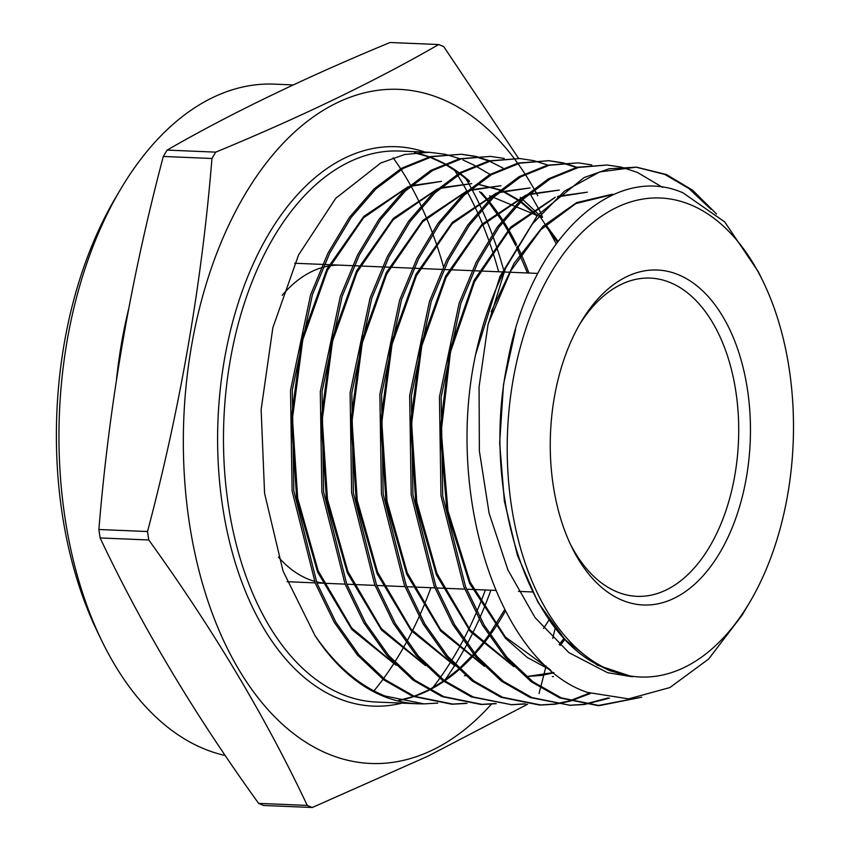 <?xml version="1.0" encoding="UTF-8"?>
<svg xmlns="http://www.w3.org/2000/svg" width="850" height="850" viewBox="0 0 850 850"><rect width="100%" height="100%" fill="white"/><g stroke="black" fill="none" stroke-linecap="round" stroke-linejoin="round"><path stroke-width="1.27" d="M570.116 543.628A159.248 94.945 92.4 0 0 616.919 591.834A159.248 94.945 92.4 0 0 636.979 596.328A159.248 94.945 92.4 0 0 737.226 458.214A159.248 94.945 92.4 0 0 670.331 282.614A159.248 94.945 92.4 0 0 650.271 278.109A159.248 94.945 92.4 0 0 579.243 325.051M622.232 600.249A167.631 99.949 92.4 0 0 746.428 477.264A167.631 99.949 92.4 0 0 678.459 274.752A167.631 99.949 92.4 0 0 580.879 322.246A167.631 99.949 92.4 0 0 571.497 546.561A167.631 99.949 92.4 0 0 622.232 600.249M101.734 640.688L97.559 632.092A324.785 193.641 -87.6 0 1 115.728 197.476L120.594 189.252A337.354 201.142 92.4 0 0 101.734 640.688A337.354 201.142 92.4 0 0 203.841 748.744A337.354 201.142 92.4 0 0 225.25 755.512M293.25 84.926L274.497 84.139A337.354 201.142 92.4 0 0 120.594 189.252M527.606 704.225L427.901 756.192L312.301 807.5L263.659 805.471A391.871 233.644 -87.6 0 1 261.141 804.451A391.871 233.644 -87.6 0 1 258.623 803.378L307.264 805.418C265.752 717.411 212.925 628.926 148.771 539.973A391.871 233.644 -87.6 0 1 147.528 531.537C180.37 407.416 201.843 283.061 211.958 158.493A391.871 233.644 -87.6 0 1 215.762 152.139C301.389 116.737 375.7 80.877 438.685 44.529A391.871 233.644 -87.6 0 1 441.214 45.549A391.871 233.644 -87.6 0 1 443.732 46.623L518.649 158.461M148.771 539.973L100.13 537.944C141.631 625.951 194.469 714.425 258.623 803.378M100.13 537.944A391.871 233.644 -87.6 0 1 98.887 529.497L147.528 531.537M211.958 158.493L163.317 156.453C130.56 280.086 109.087 404.43 98.887 529.497M163.317 156.453A391.871 233.644 -87.6 0 1 167.121 150.099L215.762 152.139M438.685 44.529L390.044 42.5C304.417 77.892 230.106 113.762 167.121 150.099M491.417 704.151A337.354 201.142 -87.6 0 1 328.217 753.939A337.354 201.142 -87.6 0 1 191.441 346.396A337.354 201.142 -87.6 0 1 441.362 98.866A337.354 201.142 -87.6 0 1 513.974 158.206M312.301 807.5A391.871 233.644 -87.6 0 1 309.783 806.48A391.871 233.644 -87.6 0 1 307.264 805.418M459.776 158.695L445.602 154.413M444.699 154.211L429.271 152.278L404.759 154.477L380.715 163.03L335.707 198.347L298.562 254.958L272.861 327.643L261.131 409.636L264.584 493.34L283.018 570.977L314.882 635.386A275.751 164.411 92.4 0 0 382.734 695.98A275.751 164.411 92.4 0 0 417.456 703.768A275.751 164.411 92.4 0 0 420.591 703.843L423.916 703.874L384.976 696.001C358.594 685.281 335.229 665.082 314.882 635.386M636.438 167.163L609.195 168.757L584.12 177.544L537.497 215.347L499.959 276.473L475.554 354.811A269.429 160.639 -87.6 0 1 505.293 268.749L532.312 224.039L564.357 191.218L599.792 171.891L636.438 167.163L666.432 174.526L692.633 190.23L716.529 213.998M711.025 209.334L688.893 188.519L664.742 174.409L635.991 167.142M641.718 697.213L599.484 705.606L561.308 697.882L532.929 681.753L506.866 657.199L484.213 625.218L465.577 586.776L442.723 496.049L441.15 397.173L460.838 303.386L477.923 262.289L498.929 227.248L523.334 199.07L550.099 178.957L578.414 167.461L607.261 165.006L620.968 167.067M621.807 167.269L637.351 172.401L662.702 187.414M607.261 165.006L576.821 167.312L548.409 178.829L521.677 198.9L497.239 227.109L476.202 262.183L459.138 303.216L439.439 396.95L440.98 495.837L463.813 586.638L482.502 625.196L505.123 657.135L531.218 681.732L559.608 697.861L597.784 705.585L638.616 697.765M584.035 704.512L570.222 705.309L531.919 697.574L503.338 681.307L477.254 656.678L454.527 624.591L435.806 585.926L412.919 494.817L411.389 395.579L431.194 301.516L448.279 260.461L469.444 225.197L493.903 196.988L520.763 176.821L549.238 165.282L578.074 162.849L591.77 164.911M578.074 162.849L547.411 165.197L519.074 176.694L492.108 196.956L467.734 225.069L446.526 260.429L429.473 301.421L409.668 395.547L411.198 494.859L434.127 585.979L452.763 624.484L475.575 656.71L501.574 681.243L530.219 697.553L570.222 705.309M554.784 704.236L540.961 705.022L502.531 697.255L473.832 680.924L447.737 656.296L424.841 623.964L406.162 585.395L383.159 494.009L381.597 394.411L401.466 299.922L418.593 258.719L439.854 223.284L464.312 195.054L491.374 174.718L519.786 163.179L548.898 160.692L562.604 162.754M563.433 162.945L577.044 167.259M576.183 167.461L562.583 163.019M561.754 162.817L548.409 160.671M548.898 160.692L518.139 163.041L489.621 174.622L462.666 194.884L438.079 223.252L416.914 258.549L399.702 299.944L379.865 394.389L381.438 493.967L404.441 585.342L423.194 624.049L446.016 656.264L472.249 680.999L500.831 697.234L539.261 705.011L553.934 704.108M525.534 703.949L511.7 704.735L473.142 696.947L444.486 680.648L418.136 655.807L395.293 623.56L376.433 584.63L353.366 492.936L351.815 393.04L371.748 298.286L389.013 256.774L410.252 221.393L434.945 192.907L461.954 172.624L490.641 161.001L519.711 158.536L533.418 160.597M534.257 160.788L547.867 165.081M519.711 158.536L488.962 160.873L460.296 172.486L433.224 192.801L408.595 221.202L387.271 256.711L370.069 298.053L350.104 392.796L351.624 492.724L374.669 584.492L393.518 623.422L416.394 655.743L442.659 680.553L471.442 696.926L511.7 704.735M496.251 703.662L482.439 704.448L443.753 696.628L414.842 680.159L388.567 655.35L365.553 622.838L346.704 583.876L323.574 491.789L322.054 391.51L342.093 296.459L359.316 255.064L380.747 219.353L405.408 190.921L432.618 170.489L461.316 158.865L490.535 156.389L504.22 158.429M490.535 156.389L459.499 158.769L430.886 170.383L403.633 190.867L378.983 219.311L357.584 254.989L340.319 296.501L320.301 391.648L321.874 491.948L345.026 583.961L363.842 622.806L386.877 655.361L413.153 680.159L442.053 696.607L480.739 704.438L495.422 703.534M467.011 703.386L453.178 704.161L414.364 696.32L385.464 679.872L358.998 654.904L335.867 622.2L316.954 583.079L293.792 490.726L292.283 390.097L312.396 294.727L329.694 253.194L351.209 217.377L375.913 188.902L403.251 168.374L431.97 156.729L461.348 154.232L475.065 156.273M475.904 156.464L489.504 160.735M488.644 160.947L475.044 156.549M474.204 156.347L461.008 154.211M461.348 154.232L430.238 156.613L401.476 168.289L374.17 188.806L349.382 217.419L327.951 253.141L310.579 294.908L290.519 390.352L292.092 490.96L315.318 583.27L334.231 622.306L357.308 654.914L383.754 679.851L412.664 696.299L451.478 704.151L466.161 703.258M609.514 698.116L584.896 704.406M569.298 705.298L583.196 704.384M584.046 704.268L608.26 697.935M590.378 693.504L570.393 701.091M569.532 701.324L555.634 704.119M554.795 703.991L568.692 701.069M569.553 700.825L589.379 693.143M510.808 704.724L524.673 703.821M565.059 639.179L560.161 645.426M559.173 644.544L564.124 638.169M549.27 619.639L543.575 628.373M437.75 703.099L423.916 703.874M556.134 243.738A275.751 164.411 92.4 0 0 540.101 216.697M540.983 213.414L542.534 217.292L541.461 217.26L539.431 215.209M538.454 214.232L522.803 199.569M490.291 161.627L502.956 168.034M529.858 193.248L540.388 212.032M610.151 670.236A239.711 142.928 -87.6 0 1 512.964 380.651A239.711 142.928 -87.6 0 1 690.551 204.765A239.711 142.928 -87.6 0 1 763.098 281.552A239.711 142.928 -87.6 0 1 749.7 602.321A239.711 142.928 -87.6 0 1 610.151 670.236M763.098 281.552L758.391 271.83L724.689 221.903L683.007 192.833C611.713 161.468 528.636 241.485 507.152 364.48C482.194 485.849 524.004 628.649 598.102 664.976L609.694 670.671L632.411 676.781L607.601 672.701L568.916 652.662L535.022 617.546L507.939 569.989L489.122 513.315L479.368 450.978L479.071 386.867L487.964 324.976L505.293 268.749M475.554 354.811C445.188 496.485 498.908 662.607 587.254 692.367L628.596 698.87L669.917 687.533L708.645 659.016L742.071 615.198L749.7 602.321M463.027 160.012L474.683 165.474M475.564 165.931L489.993 174.409M520.242 197.327L521.858 198.741M514.048 158.291A337.354 201.142 -87.6 0 1 516.97 162.254M517.969 163.646A337.354 201.142 -87.6 0 1 524.769 173.623M525.258 174.367A337.354 201.142 -87.6 0 1 533.832 188.551M534.406 189.55A337.354 201.142 -87.6 0 1 537.806 195.776M555.284 627.768L552.766 638.414M546.051 665.975L543.617 675.665M543.586 675.793L540.685 687.151M540.451 688.064L539.028 693.547M373.947 690.901A337.354 201.142 92.4 0 0 382.989 679.278M383.594 678.449A337.354 201.142 92.4 0 0 394.028 663.213M394.708 662.15A337.354 201.142 92.4 0 0 401.901 650.314M402.252 649.708A337.354 201.142 92.4 0 0 406.141 642.781M406.874 641.442A337.354 201.142 92.4 0 0 419.092 616.771M419.868 615.049A337.354 201.142 92.4 0 0 430.929 587.722M443.466 266.73A337.354 201.142 92.4 0 0 432.746 233.761M432.087 232.008A337.354 201.142 92.4 0 0 421.579 206.954M420.941 205.583A337.354 201.142 92.4 0 0 410.922 185.959M410.327 184.886A337.354 201.142 92.4 0 0 401.158 169.596M400.626 168.778A337.354 201.142 92.4 0 0 393.136 157.803M632.411 676.781L597.284 665.104L565.218 639.838L538.071 602.48L517.384 555.263L504.348 500.979L499.651 442.882L503.508 384.434L515.642 329.109M491.151 311.769L514.048 263.319L543.214 226.121L576.683 202.587L612.191 194.268M550.885 670.299L527.308 657.486L505.516 638.329L469.582 583.366L446.994 511.583L440.109 431.099L449.554 350.986L474.087 280.309L510.754 227.046L555.252 197.221M558.248 196.201L587.361 192.174M513.921 666.655L470.358 631.593L436.486 575.004L415.831 503.03L410.476 423.491L420.835 345.015L445.634 276.101L482.003 224.262L525.842 195.117M528.87 194.087L559.289 190.081L528.073 194.778M553.552 672.52L528.052 676.356M484.447 666.304L440.736 631.072L406.767 574.281L386.059 502.053L380.683 422.237L391.085 343.485L415.969 274.337L452.455 222.286L496.442 193.003M499.481 191.972L530.092 187.924L498.684 192.663M454.973 665.954L411.134 630.583L377.06 573.569L356.277 501.107L350.901 421.016L361.335 341.976L386.293 272.574L422.907 220.331L467.033 190.899M470.092 189.858L500.905 185.768L469.285 190.549M425.499 665.593L381.522 630.073L347.342 572.857L326.506 500.129L321.109 419.762L331.585 340.457L356.618 270.81L393.359 218.354L437.644 188.796M440.693 187.744L471.707 183.611L439.875 188.445M477.233 184.099L499.821 190.124M502.69 191.377L519.435 201.057M520.497 201.811L536.903 216.059M545.222 225.324L557.398 242.016M396.015 665.231L351.9 629.563L317.624 572.135L296.724 499.152L291.327 418.519L301.824 338.938L326.953 269.036L363.8 216.389L408.234 186.681M411.304 185.629L441.394 181.39M488.272 323.638L510.914 270.672L540.855 229.659L575.832 203.586L613.222 194.331M549.992 669.524L505.357 636.99L470.114 582.091L447.982 510.871L441.246 431.226L450.489 351.932L474.523 281.775L510.521 228.501L554.338 198.029M557.451 196.892L587.35 192.185M512.911 665.635L470.135 630.02L436.974 573.527L416.808 502.169L411.612 423.491L421.781 345.865L446.08 277.514L481.78 225.696L524.928 195.925M553.892 672.796L541.822 675.378M541.333 675.452L528.062 676.398M483.427 665.274L440.513 629.499L407.256 572.804L387.037 501.181L381.82 422.237L392.031 344.346L416.415 275.74L452.232 223.72L495.518 193.821M453.953 664.912L410.901 629L377.549 572.093L357.255 500.225L352.038 421.016L362.27 342.837L386.729 273.987L422.663 221.765L466.108 191.718M424.469 664.551L381.289 628.49L347.831 571.37L327.484 499.258L322.246 419.762L332.52 341.317L357.064 272.223L393.114 219.799L436.709 189.614M477.317 184.036L500.151 189.847M503.306 191.197L519.871 200.632M520.933 201.376L537.402 215.475M545.827 224.751L557.982 241.23M394.984 664.19L351.666 627.969L318.102 570.648L297.702 498.281L292.464 418.519L302.77 339.809L327.388 270.459L363.556 217.834L407.299 187.51M410.486 186.331L441.394 181.411M541.461 217.26L538.666 216.113M537.327 215.549L515.791 206.646M514.484 206.104L493.467 197.402M492.192 196.871L489.568 195.787M341.53 265.211A159.248 94.945 92.4 0 0 341.02 265.189A159.248 94.945 92.4 0 0 323.085 267.272M321.056 267.867A159.248 94.945 92.4 0 0 282.147 295.354M278.449 557.122A159.248 94.945 92.4 0 0 307.658 578.914A159.248 94.945 92.4 0 0 314.543 581.304M316.455 581.804A159.248 94.945 92.4 0 0 327.717 583.408A159.248 94.945 92.4 0 0 328.228 583.429M402.018 703.12A279.947 166.908 -87.6 0 1 337.843 698.201A279.947 166.908 -87.6 0 1 223.401 365.659A279.947 166.908 -87.6 0 1 425.053 152.097M429.271 152.267L399.67 151.034A275.751 164.411 92.4 0 0 226.058 390.203A275.751 164.411 92.4 0 0 341.902 694.269A275.751 164.411 92.4 0 0 376.635 702.058L417.456 703.768M398.65 700.517A275.751 164.411 92.4 0 0 413.557 696.649M414.449 696.352A275.751 164.411 92.4 0 0 428.783 690.285M429.654 689.849A275.751 164.411 92.4 0 0 443.859 681.434M444.731 680.839A275.751 164.411 92.4 0 0 458.936 669.8M459.808 669.024A275.751 164.411 92.4 0 0 474.077 654.936M474.948 653.958A275.751 164.411 92.4 0 0 482.768 644.746M483.236 644.162A275.751 164.411 92.4 0 0 489.324 636.151M490.206 634.918A275.751 164.411 92.4 0 0 505.41 611.012M528.913 273.041A275.751 164.411 92.4 0 0 517.384 246.171M516.577 244.545A275.751 164.411 92.4 0 0 503.413 221.223M502.594 219.959A275.751 164.411 92.4 0 0 489.228 201.567M488.399 200.558A275.751 164.411 92.4 0 0 486.221 197.986M485.849 197.551A275.751 164.411 92.4 0 0 481.121 192.291M469.221 180.784A275.751 164.411 92.4 0 0 460.286 173.602M459.425 172.986A275.751 164.411 92.4 0 0 445.464 164.114M444.592 163.646A275.751 164.411 92.4 0 0 434.392 158.822A275.751 164.411 92.4 0 0 430.196 157.176M444.911 680.064A340.68 203.118 92.4 0 0 454.601 665.571M455.26 664.53A340.68 203.118 92.4 0 0 466.438 645.256M467.149 643.928A340.68 203.118 92.4 0 0 479.166 619.331M479.921 617.61A340.68 203.118 92.4 0 0 490.886 590.229M503.37 269.057A340.68 203.118 92.4 0 0 492.83 236.173M492.192 234.43A340.68 203.118 92.4 0 0 481.897 209.472M481.27 208.123A340.68 203.118 92.4 0 0 472.069 189.635M471.888 189.295A340.68 203.118 92.4 0 0 471.527 188.636M470.953 187.574A340.68 203.118 92.4 0 0 468.701 183.536M468.679 183.494A340.68 203.118 92.4 0 0 465.874 178.649M454.293 169.883A337.354 201.142 -87.6 0 1 457.151 174.346M457.683 175.196A337.354 201.142 -87.6 0 1 466.884 191.038M467.479 192.143A337.354 201.142 -87.6 0 1 477.498 212.489M478.136 213.903A337.354 201.142 -87.6 0 1 488.623 239.987M489.271 241.814A337.354 201.142 -87.6 0 1 498.652 271.777M485.35 589.996A337.354 201.142 -87.6 0 1 476.786 611.628M476 613.424A337.354 201.142 -87.6 0 1 463.749 639.115M463.016 640.507A337.354 201.142 -87.6 0 1 451.541 660.588M450.861 661.683A337.354 201.142 -87.6 0 1 443.966 672.286M443.817 672.509A337.354 201.142 -87.6 0 1 441.777 675.463M441.734 675.527A337.354 201.142 -87.6 0 1 440.364 677.461M439.758 678.321A337.354 201.142 -87.6 0 1 432.639 687.831M116.429 380.067A337.354 201.142 -87.6 0 1 128.669 308.816M429.282 156.846A275.751 164.411 92.4 0 0 414.641 152.819M327.207 583.387L345.1 584.131M346.832 584.205L375.031 585.384M376.763 585.459L404.951 586.638M406.693 586.702L412.526 586.946M413.663 586.999L434.892 587.881M436.624 587.956L464.822 589.135M466.554 589.209L495.72 590.431M518.436 591.377L532.908 591.982M429.973 157.239L444.274 163.774M445.134 164.252L459.011 173.23M459.861 173.857L469.529 181.836M479.496 191.622L485.116 197.923M485.488 198.358L487.804 201.153M488.633 202.173L501.925 220.819M502.733 222.105L507.652 230.308M508.098 231.094L515.833 245.778M516.63 247.435L527.425 272.978M504.709 609.662L489.568 633.93M488.686 635.184L482.502 643.461M482.035 644.056L474.364 653.257M473.493 654.245L459.287 668.536M458.416 669.311L444.284 680.51M443.413 681.105L429.293 689.648M428.421 690.094L414.184 696.246M413.291 696.554L398.501 700.474M599.484 705.596L597.784 705.585M540.961 705.022L539.261 705.011M482.439 704.448L480.739 704.438M453.178 704.161L451.478 704.151M429.069 156.91L414.534 152.83M340.51 265.168L352.495 265.668M354.227 265.742L382.394 266.921M384.136 266.996L412.303 268.164M414.035 268.239L442.212 269.418M443.944 269.493L472.122 270.672M473.854 270.736L502.031 271.915M503.997 272L537.827 273.413M553.446 676.6L552.33 676.558M465.641 675.739L464.514 675.697M341.02 265.189L324.328 264.488M322.586 264.414L294.684 263.245M327.717 583.408L316.901 582.951M315.169 582.888L287.024 581.708"/></g></svg>
